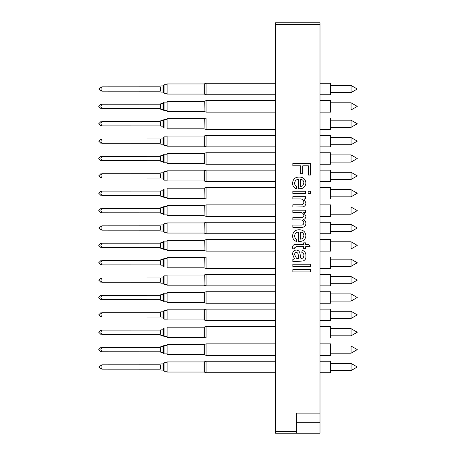 <?xml version="1.0" encoding="UTF-8"?>
<svg xmlns="http://www.w3.org/2000/svg" width="456" height="456" viewBox="0 0 456 456"><rect width="100%" height="100%" fill="white"/><g stroke="black" fill="none" stroke-linecap="round" stroke-linejoin="round"><path stroke-width="0.68" d="M275.538 24.51L319.998 24.51L319.998 22.8L275.538 22.8L275.538 433.2L319.998 433.2L319.998 413.107L296.742 413.107L296.742 433.2M206.061 233.746L204.06 233.062L204.294 222.898L204.06 233.062L167.124 233.062L167.124 222.938L204.06 222.938L206.061 222.254L206.061 233.746L275.538 233.746M206.061 268.493L204.06 267.809L204.294 257.646L204.06 267.809L167.124 267.809L167.124 257.686L204.06 257.686L206.061 257.002L206.061 268.493L275.538 268.493M204.06 111.446L204.294 101.283L204.06 111.446L167.124 111.446L167.124 101.323L204.06 101.323L206.061 100.639L206.061 112.13L275.538 112.13M204.06 170.818L204.06 180.941L167.124 180.941L167.124 170.818L204.06 170.818L206.061 170.134L206.061 181.625L275.538 181.625M206.061 285.866L204.06 285.182L204.294 275.019L204.06 285.182L167.124 285.182L167.124 275.059L204.06 275.059L206.061 274.375L206.061 285.866L275.538 285.866M206.061 198.998L204.06 198.314L204.294 188.151L204.06 198.314L167.124 198.314L167.124 188.191L204.06 188.191L206.061 187.507L206.061 198.998L275.538 198.998M204.06 83.95L204.06 94.073L167.124 94.073L167.124 83.95L204.06 83.95L206.061 83.266L206.061 94.757L275.538 94.757M206.061 216.372L204.06 215.688L204.294 205.525L204.06 215.688L167.124 215.688L167.124 205.565L204.06 205.565L206.061 204.881L206.061 216.372L275.538 216.372M206.061 251.119L204.06 250.435L204.294 240.272L204.06 250.435L167.124 250.435L167.124 240.312L204.06 240.312L206.061 239.628L206.061 251.119L275.538 251.119M204.06 128.82L204.294 118.657L204.06 128.82L167.124 128.82L167.124 118.697L204.06 118.697L206.061 118.013L206.061 129.504L275.538 129.504M204.06 136.07L204.06 146.194L167.124 146.194L167.124 136.07L204.06 136.07L206.061 135.386L206.061 146.878L275.538 146.878M204.06 153.444L204.06 163.567L167.124 163.567L167.124 153.444L204.06 153.444L206.061 152.76L206.061 164.251L275.538 164.251M204.06 327.18L204.06 337.303L167.124 337.303L167.124 327.18L204.06 327.18L206.061 326.496L206.061 337.987L275.538 337.987M204.06 344.554L204.06 354.677L167.124 354.677L167.124 344.554L204.06 344.554L206.061 343.87L206.061 355.361L275.538 355.361M204.06 292.433L204.06 302.556L167.124 302.556L167.124 292.433L204.06 292.433L206.061 291.749L206.061 303.24L275.538 303.24M204.06 361.927L204.06 372.05L167.124 372.05L167.124 361.927L204.06 361.927L206.061 361.243L206.061 372.734L275.538 372.734M204.06 309.806L204.06 319.93L167.124 319.93L167.124 309.806L204.06 309.806L206.061 309.122L206.061 320.614L275.538 320.614M310.405 163.339L310.405 175.047L308.381 175.047L308.381 165.813L302.75 165.813L302.75 173.696L300.721 173.696L300.721 165.813L292.843 165.813L292.843 163.339L310.405 163.339M305.68 196.667L305.68 198.924L303.884 198.924L305.902 202.834C305.902 205.018 304.864 206.38 302.801 206.916L292.843 207.03L292.843 204.778L300.504 204.778C302.516 204.966 303.639 204.106 303.878 202.207C303.576 199.853 302.191 198.759 299.723 198.924L292.843 198.924L292.843 196.667L305.68 196.667M305.68 191.263L305.68 193.515L292.843 193.515L292.843 191.263L305.68 191.263M310.405 191.263L310.405 193.515L308.153 193.515L308.153 191.263L310.405 191.263M296.668 239.212L296.446 241.418C293.858 240.489 292.581 238.625 292.615 235.832C292.923 231.859 295.1 229.841 299.147 229.778C303.223 229.79 305.474 231.768 305.902 235.712C305.463 239.56 303.251 241.486 299.273 241.486L298.697 241.48L298.697 232.03C296.229 232.184 294.878 233.461 294.644 235.866C294.616 237.416 295.294 238.534 296.668 239.212M319.998 24.51L319.998 413.107M310.405 269.644L310.405 271.896L292.843 271.896L292.843 269.644L310.405 269.644M310.405 264.235L310.405 266.486L292.843 266.486L292.843 264.235L310.405 264.235M294.416 258.831L292.615 254.248C292.604 251.735 293.812 250.333 296.246 250.048C298.144 250.179 299.358 251.176 299.888 253.034L300.949 258.598L303.194 258.028L303.878 255.685C304.015 254.072 303.337 253.017 301.849 252.527L302.077 250.27C304.813 251.136 306.09 253.08 305.902 256.09C306.13 258.512 305.195 260.142 303.086 260.974L292.843 261.761L292.843 259.504L294.416 258.831M294.696 248.697L292.809 248.919L292.615 247.334C292.775 245.066 294.052 244.097 296.446 244.416L303.65 244.416L303.65 242.843L305.68 242.843L305.68 244.416L308.803 244.416L310.086 246.667L305.68 246.667L305.68 248.697L303.65 248.697L303.65 246.667L296.366 246.667L294.644 247.813L294.696 248.697M305.68 210.21L305.68 212.462L303.673 212.462L305.902 216.133C305.908 217.831 305.11 218.971 303.519 219.541C305.024 220.425 305.816 221.719 305.902 223.434C305.737 226.068 304.306 227.367 301.61 227.327L292.843 227.327L292.843 225.076L300.778 225.076C302.579 225.292 303.61 224.563 303.878 222.893C303.593 220.807 302.356 219.803 300.162 219.895L292.843 219.895L292.843 217.643L301.028 217.643C302.727 217.774 303.673 217.056 303.878 215.483C303.4 213.191 301.9 212.182 299.381 212.462L292.843 212.462L292.843 210.21L305.68 210.21M296.668 186.51L296.446 188.716C293.858 187.786 292.581 185.923 292.615 183.13C292.923 179.157 295.1 177.139 299.147 177.076C303.223 177.088 305.474 179.065 305.902 183.01C305.463 186.857 303.251 188.784 299.273 188.79L298.697 188.778L298.697 179.328C296.229 179.482 294.878 180.758 294.644 183.164C294.616 184.714 295.294 185.831 296.668 186.51M319.998 233.746L330.6 233.746L330.6 222.254L319.998 222.254M319.998 268.493L330.6 268.493L330.6 257.002L319.998 257.002M319.998 112.13L330.6 112.13L330.6 100.639L319.998 100.639M319.998 181.625L330.6 181.625L330.6 170.134L319.998 170.134M319.998 285.866L330.6 285.866L330.6 274.375L319.998 274.375M319.998 198.998L330.6 198.998L330.6 187.507L319.998 187.507M319.998 94.757L330.6 94.757L330.6 83.266L319.998 83.266M319.998 216.372L330.6 216.372L330.6 204.881L319.998 204.881M319.998 251.119L330.6 251.119L330.6 239.628L319.998 239.628M319.998 129.504L330.6 129.504L330.6 118.013L319.998 118.013M319.998 146.878L330.6 146.878L330.6 135.386L319.998 135.386M319.998 164.251L330.6 164.251L330.6 152.76L319.998 152.76M319.998 337.987L330.6 337.987L330.6 326.496L319.998 326.496M319.998 355.361L330.6 355.361L330.6 343.87L319.998 343.87M319.998 303.24L330.6 303.24L330.6 291.749L319.998 291.749M319.998 372.734L330.6 372.734L330.6 361.243L319.998 361.243M319.998 320.614L330.6 320.614L330.6 309.122L319.998 309.122M319.998 422.723L296.742 422.723L296.742 413.107M101.773 312.713C100.639 312.713 100.639 312.713 101.773 312.713C100.639 312.713 100.639 312.713 101.773 312.713C100.639 312.713 100.639 312.713 101.773 312.713C100.639 312.713 100.639 312.713 101.773 312.713C100.639 312.713 100.639 312.713 101.773 312.713C100.639 312.713 100.639 312.713 101.773 312.713C100.639 312.713 100.639 312.713 101.773 312.713C100.639 312.713 100.639 312.713 101.773 312.713C100.639 312.713 100.639 312.713 101.773 312.713C100.639 312.713 100.639 312.713 101.773 312.713L160.284 312.713C160.974 311.516 160.974 311.516 160.295 312.691L160.82 314.868L160.295 317.045C160.974 318.22 160.974 318.22 160.295 317.045L101.773 317.023C100.639 317.023 100.639 317.023 101.773 317.023C100.639 317.023 100.639 317.023 101.773 317.023C100.639 317.023 100.639 317.023 101.773 317.023C100.639 317.023 100.639 317.023 101.773 317.023C100.639 317.023 100.639 317.023 101.773 317.023L100.879 314.868L101.773 312.713C100.639 312.713 100.639 312.713 101.773 312.713C100.639 312.713 100.639 312.713 101.773 312.713C100.639 312.713 100.639 312.713 101.773 312.713C100.639 312.713 100.639 312.713 101.773 312.713C100.639 312.713 100.639 312.713 101.773 312.713C100.639 312.713 100.639 312.713 101.773 312.713C100.639 312.713 100.639 312.713 101.773 312.713C100.639 312.713 100.639 312.713 101.773 312.713C100.639 312.713 100.639 312.713 101.773 312.713C100.639 312.713 100.639 312.713 101.773 312.713M101.773 347.461C100.639 347.461 100.639 347.461 101.773 347.461C100.639 347.461 100.639 347.461 101.773 347.461C100.639 347.461 100.639 347.461 101.773 347.461C100.639 347.461 100.639 347.461 101.773 347.461C100.639 347.461 100.639 347.461 101.773 347.461C100.639 347.461 100.639 347.461 101.773 347.461C100.639 347.461 100.639 347.461 101.773 347.461C100.639 347.461 100.639 347.461 101.773 347.461C100.639 347.461 100.639 347.461 101.773 347.461C100.639 347.461 100.639 347.461 101.773 347.461L160.295 347.438C160.974 346.264 160.974 346.264 160.295 347.438L160.82 349.615L160.295 351.793C160.974 352.967 160.974 352.967 160.295 351.793L101.773 351.77C100.639 351.77 100.639 351.77 101.773 351.77C100.639 351.77 100.639 351.77 101.773 351.77C100.639 351.77 100.639 351.77 101.773 351.77C100.639 351.77 100.639 351.77 101.773 351.77C100.639 351.77 100.639 351.77 101.773 351.77C100.639 351.77 100.639 351.77 101.773 351.77C100.639 351.77 100.639 351.77 101.773 351.77C100.639 351.77 100.639 351.77 101.773 351.77C100.639 351.77 100.639 351.77 101.773 351.77C100.639 351.77 100.639 351.77 101.773 351.77L100.879 349.615L101.773 347.461C100.639 347.461 100.639 347.461 101.773 347.461C100.639 347.461 100.639 347.461 101.773 347.461C100.639 347.461 100.639 347.461 101.773 347.461C100.639 347.461 100.639 347.461 101.773 347.461C100.639 347.461 100.639 347.461 101.773 347.461C100.639 347.461 100.639 347.461 101.773 347.461C100.639 347.461 100.639 347.461 101.773 347.461C100.639 347.461 100.639 347.461 101.773 347.461C100.639 347.461 100.639 347.461 101.773 347.461C100.639 347.461 100.639 347.461 101.773 347.461M101.773 364.834C100.639 364.834 100.639 364.834 101.773 364.834C100.639 364.834 100.639 364.834 101.773 364.834C100.639 364.834 100.639 364.834 101.773 364.834C100.639 364.834 100.639 364.834 101.773 364.834C100.639 364.834 100.639 364.834 101.773 364.834C100.639 364.834 100.639 364.834 101.773 364.834C100.639 364.834 100.639 364.834 101.773 364.834C100.639 364.834 100.639 364.834 101.773 364.834C100.639 364.834 100.639 364.834 101.773 364.834C100.639 364.834 100.639 364.834 101.773 364.834L160.295 364.811C160.974 363.637 160.974 363.637 160.295 364.811L160.82 366.989L160.295 369.166C160.974 370.34 160.974 370.34 160.295 369.166L101.773 369.143C100.639 369.143 100.639 369.143 101.773 369.143C100.639 369.143 100.639 369.143 101.773 369.143C100.639 369.143 100.639 369.143 101.773 369.143C100.639 369.143 100.639 369.143 101.773 369.143C100.639 369.143 100.639 369.143 101.773 369.143C100.639 369.143 100.639 369.143 101.773 369.143C100.639 369.143 100.639 369.143 101.773 369.143C100.639 369.143 100.639 369.143 101.773 369.143C100.639 369.143 100.639 369.143 101.773 369.143C100.639 369.143 100.639 369.143 101.773 369.143L100.879 366.989L101.773 364.834C100.639 364.834 100.639 364.834 101.773 364.834C100.639 364.834 100.639 364.834 101.773 364.834C100.639 364.834 100.639 364.834 101.773 364.834C100.639 364.834 100.639 364.834 101.773 364.834C100.639 364.834 100.639 364.834 101.773 364.834C100.639 364.834 100.639 364.834 101.773 364.834C100.639 364.834 100.639 364.834 101.773 364.834C100.639 364.834 100.639 364.834 101.773 364.834C100.639 364.834 100.639 364.834 101.773 364.834C100.639 364.834 100.639 364.834 101.773 364.834M101.773 295.34C100.639 295.34 100.639 295.34 101.773 295.34C100.639 295.34 100.639 295.34 101.773 295.34C100.639 295.34 100.639 295.34 101.773 295.34C100.639 295.34 100.639 295.34 101.773 295.34C100.639 295.34 100.639 295.34 101.773 295.34C100.639 295.34 100.639 295.34 101.773 295.34C100.639 295.34 100.639 295.34 101.773 295.34C100.639 295.34 100.639 295.34 101.773 295.34C100.639 295.34 100.639 295.34 101.773 295.34C100.639 295.34 100.639 295.34 101.773 295.34L160.295 295.317C160.974 294.143 160.974 294.143 160.295 295.317L160.82 297.494L160.295 299.672C160.974 300.846 160.974 300.846 160.295 299.672L101.773 299.649C100.639 299.649 100.639 299.649 101.773 299.649C100.639 299.649 100.639 299.649 101.773 299.649C100.639 299.649 100.639 299.649 101.773 299.649C100.639 299.649 100.639 299.649 101.773 299.649C100.639 299.649 100.639 299.649 101.773 299.649C100.639 299.649 100.639 299.649 101.773 299.649C100.639 299.649 100.639 299.649 101.773 299.649C100.639 299.649 100.639 299.649 101.773 299.649C100.639 299.649 100.639 299.649 101.773 299.649C100.639 299.649 100.639 299.649 101.773 299.649L100.879 297.494L101.773 295.34C100.639 295.34 100.639 295.34 101.773 295.34C100.639 295.34 100.639 295.34 101.773 295.34C100.639 295.34 100.639 295.34 101.773 295.34C100.639 295.34 100.639 295.34 101.773 295.34C100.639 295.34 100.639 295.34 101.773 295.34C100.639 295.34 100.639 295.34 101.773 295.34C100.639 295.34 100.639 295.34 101.773 295.34C100.639 295.34 100.639 295.34 101.773 295.34C100.639 295.34 100.639 295.34 101.773 295.34C100.639 295.34 100.639 295.34 101.773 295.34M101.773 330.087C100.639 330.087 100.639 330.087 101.773 330.087C100.639 330.087 100.639 330.087 101.773 330.087C100.639 330.087 100.639 330.087 101.773 330.087C100.639 330.087 100.639 330.087 101.773 330.087C100.639 330.087 100.639 330.087 101.773 330.087C100.639 330.087 100.639 330.087 101.773 330.087C100.639 330.087 100.639 330.087 101.773 330.087C100.639 330.087 100.639 330.087 101.773 330.087C100.639 330.087 100.639 330.087 101.773 330.087C100.639 330.087 100.639 330.087 101.773 330.087L160.295 330.064C160.974 328.89 160.974 328.89 160.295 330.064L160.82 332.242L160.295 334.419C160.974 335.593 160.974 335.593 160.295 334.419L101.773 334.396C100.639 334.396 100.639 334.396 101.773 334.396C100.639 334.396 100.639 334.396 101.773 334.396C100.639 334.396 100.639 334.396 101.773 334.396C100.639 334.396 100.639 334.396 101.773 334.396C100.639 334.396 100.639 334.396 101.773 334.396C100.639 334.396 100.639 334.396 101.773 334.396C100.639 334.396 100.639 334.396 101.773 334.396C100.639 334.396 100.639 334.396 101.773 334.396C100.639 334.396 100.639 334.396 101.773 334.396C100.639 334.396 100.639 334.396 101.773 334.396L100.879 332.242L101.773 330.087C100.639 330.087 100.639 330.087 101.773 330.087C100.639 330.087 100.639 330.087 101.773 330.087C100.639 330.087 100.639 330.087 101.773 330.087C100.639 330.087 100.639 330.087 101.773 330.087C100.639 330.087 100.639 330.087 101.773 330.087C100.639 330.087 100.639 330.087 101.773 330.087C100.639 330.087 100.639 330.087 101.773 330.087C100.639 330.087 100.639 330.087 101.773 330.087C100.639 330.087 100.639 330.087 101.773 330.087C100.639 330.087 100.639 330.087 101.773 330.087M351.057 318.459L351.057 311.277L357.276 314.868L351.057 318.459L330.6 318.459M163.704 311.106L163.02 311.79L163.02 317.946L163.704 318.63L163.704 310.935L164.046 310.593L164.046 319.143L163.704 318.801L163.704 314.868L163.704 318.801M160.284 312.713L160.284 317.023M351.057 370.58L351.057 363.398L357.276 366.989L351.057 370.58L330.6 370.58M163.704 366.989L163.704 363.056L164.046 362.714L164.046 371.264L163.704 370.922L163.704 366.989L163.704 370.751L163.02 370.067L163.02 363.911L163.704 363.227M160.284 364.834L160.284 369.143M351.057 301.085L351.057 293.903L357.276 297.494L351.057 301.085L330.6 301.085M163.704 293.732L163.02 294.416L163.02 300.572L163.704 301.256L163.704 293.561L164.046 293.219L164.046 301.769L163.704 301.427L163.704 297.494L163.704 301.427M160.284 295.34L160.284 299.649M351.057 353.206L351.057 346.024L357.276 349.615L351.057 353.206L330.6 353.206M163.704 349.615L163.704 345.682L164.046 345.34L164.046 353.89L163.704 353.548L163.704 349.615L163.704 353.377L163.02 352.693L163.02 346.537L163.704 345.853M160.284 347.461L160.284 351.77M351.057 335.833L351.057 328.651L357.276 332.242L351.057 335.833L330.6 335.833M163.704 332.242L163.704 328.309L164.046 327.967L164.046 336.517L163.704 336.175L163.704 332.242L163.704 336.004L163.02 335.32L163.02 329.164L163.704 328.48M160.284 330.087L160.284 334.396M351.057 162.097L351.057 154.915L357.276 158.506L351.057 162.097L330.6 162.097M163.704 158.506L163.704 154.573L164.046 154.231L164.046 162.781L163.704 162.439L163.704 154.744L163.02 155.428L160.82 155.428M160.295 156.328C160.974 155.154 160.974 155.154 160.295 156.328L160.82 158.506L160.295 160.683C160.974 161.857 160.974 161.857 160.295 160.683L101.773 160.66C100.639 160.66 100.639 160.66 101.773 160.66C100.639 160.66 100.639 160.66 101.773 160.66L100.879 158.506L101.773 156.351C100.639 156.351 100.639 156.351 101.773 156.351C100.639 156.351 100.639 156.351 101.773 156.351L160.295 156.328M160.284 156.351L160.284 160.66M351.057 144.723L351.057 137.541L357.276 141.132L351.057 144.723L330.6 144.723M163.02 138.054L163.02 144.21L163.704 144.894L163.704 137.199L164.046 136.857L164.046 145.407L163.704 145.065L163.704 137.37L163.02 138.054L160.82 138.054M160.295 138.955C160.974 137.78 160.974 137.78 160.295 138.955L160.82 141.132L160.295 143.309C160.974 144.484 160.974 144.484 160.295 143.309L101.773 143.287C100.639 143.287 100.639 143.287 101.773 143.287C100.639 143.287 100.639 143.287 101.773 143.287L100.879 141.132L101.773 138.977C100.639 138.977 100.639 138.977 101.773 138.977C100.639 138.977 100.639 138.977 101.773 138.977L160.295 138.955L160.284 143.287M351.057 127.349L351.057 120.167L357.276 123.758L351.057 127.349L330.6 127.349M163.704 123.758L163.704 119.825L164.046 119.483L164.046 128.033L163.704 127.691L163.704 123.758L163.704 127.52L163.02 126.836L163.02 120.68L163.704 119.996M160.295 121.581C160.974 120.407 160.974 120.407 160.295 121.581L160.82 123.758L160.295 125.936C160.974 127.11 160.974 127.11 160.295 125.936L101.773 125.913C100.639 125.913 100.639 125.913 101.773 125.913C100.639 125.913 100.639 125.913 101.773 125.913L100.879 123.758L101.773 121.604C100.639 121.604 100.639 121.604 101.773 121.604C100.639 121.604 100.639 121.604 101.773 121.604L160.295 121.581M160.284 121.604L160.284 125.913M351.057 248.965L351.057 241.783L357.276 245.374L351.057 248.965L330.6 248.965M163.704 245.374L163.704 241.441L164.046 241.099L164.046 249.649L163.704 249.307L163.704 241.612L163.02 242.296L160.82 242.296M160.295 243.196C160.974 242.022 160.974 242.022 160.295 243.196L160.82 245.374L160.295 247.551C160.974 248.725 160.974 248.725 160.295 247.551L101.773 247.528C100.639 247.528 100.639 247.528 101.773 247.528C100.639 247.528 100.639 247.528 101.773 247.528L100.879 245.374L101.773 243.219C100.639 243.219 100.639 243.219 101.773 243.219C100.639 243.219 100.639 243.219 101.773 243.219L160.295 243.196M160.284 243.219L160.284 247.528M351.057 214.217L351.057 207.035L357.276 210.626L351.057 214.217L330.6 214.217M163.704 210.626L163.704 206.693L164.046 206.351L164.046 214.901L163.704 214.559L163.704 206.864L163.02 207.548L160.82 207.548M160.295 208.449C160.974 207.275 160.974 207.275 160.295 208.449L160.82 210.626L160.295 212.804C160.974 213.978 160.974 213.978 160.295 212.804L101.773 212.781C100.639 212.781 100.639 212.781 101.773 212.781C100.639 212.781 100.639 212.781 101.773 212.781L100.879 210.626L101.773 208.472C100.639 208.472 100.639 208.472 101.773 208.472C100.639 208.472 100.639 208.472 101.773 208.472L160.295 208.449M160.284 208.472L160.284 212.781M351.057 92.602L351.057 85.42L357.276 89.011L351.057 92.602L330.6 92.602M163.704 89.011L163.704 85.078L164.046 84.736L164.046 93.286L163.704 92.944L163.704 89.011M160.295 86.834C160.974 85.66 160.974 85.66 160.295 86.834L160.82 89.011L160.295 91.189C160.974 92.363 160.974 92.363 160.295 91.189L101.773 91.166C100.639 91.166 100.639 91.166 101.773 91.166C100.639 91.166 100.639 91.166 101.773 91.166L100.879 89.011L101.773 86.857C100.639 86.857 100.639 86.857 101.773 86.857C100.639 86.857 100.639 86.857 101.773 86.857L160.295 86.834M160.284 86.857L160.284 91.166M351.057 196.844L351.057 189.662L357.276 193.253L351.057 196.844L330.6 196.844M163.704 193.253L163.704 189.32L164.046 188.978L164.046 197.528L163.704 197.186L163.704 189.491L163.02 190.175L160.82 190.175M160.295 191.075C160.974 189.901 160.974 189.901 160.295 191.075L160.82 193.253L160.295 195.43C160.974 196.604 160.974 196.604 160.295 195.43L101.773 195.407C100.639 195.407 100.639 195.407 101.773 195.407C100.639 195.407 100.639 195.407 101.773 195.407L100.879 193.253L101.773 191.098C100.639 191.098 100.639 191.098 101.773 191.098C100.639 191.098 100.639 191.098 101.773 191.098L160.295 191.075M160.284 191.098L160.284 195.407M351.057 283.712L351.057 276.53L357.276 280.121L351.057 283.712L330.6 283.712M163.704 280.121L163.704 276.359L163.02 277.043L163.02 283.199L163.704 283.883L163.704 276.188L164.046 275.846L164.046 284.396L163.704 284.054L163.704 280.121L163.704 284.054M160.295 277.943C160.974 276.769 160.974 276.769 160.295 277.943L160.82 280.121L160.295 282.298C160.974 283.472 160.974 283.472 160.295 282.298L101.773 282.275C100.639 282.275 100.639 282.275 101.773 282.275C100.639 282.275 100.639 282.275 101.773 282.275L100.879 280.121L101.773 277.966C100.639 277.966 100.639 277.966 101.773 277.966C100.639 277.966 100.639 277.966 101.773 277.966L160.295 277.943M160.284 277.966L160.284 282.275M351.057 179.47L351.057 172.288L357.276 175.879L351.057 179.47L330.6 179.47M163.704 175.879L163.704 171.946L164.046 171.604L164.046 180.154L163.704 179.812L163.704 172.117L163.02 172.801L160.82 172.801M160.295 173.702C160.974 172.528 160.974 172.528 160.295 173.702L160.82 175.879L160.295 178.057C160.974 179.231 160.974 179.231 160.295 178.057L101.773 178.034C100.639 178.034 100.639 178.034 101.773 178.034C100.639 178.034 100.639 178.034 101.773 178.034L100.879 175.879L101.773 173.725C100.639 173.725 100.639 173.725 101.773 173.725C100.639 173.725 100.639 173.725 101.773 173.725L160.295 173.702M160.284 173.725L160.284 178.034M351.057 109.976L351.057 102.794L357.276 106.385L351.057 109.976L330.6 109.976M163.704 106.385L163.704 102.452L164.046 102.11L164.046 110.66L163.704 110.318L163.704 106.385M160.295 104.207C160.974 103.033 160.974 103.033 160.295 104.207L160.82 106.385L160.295 108.562C160.974 109.736 160.974 109.736 160.295 108.562L101.773 108.539C100.639 108.539 100.639 108.539 101.773 108.539C100.639 108.539 100.639 108.539 101.773 108.539L100.879 106.385L101.773 104.23C100.639 104.23 100.639 104.23 101.773 104.23C100.639 104.23 100.639 104.23 101.773 104.23L160.295 104.207M160.284 104.23L160.284 108.539M351.057 266.338L351.057 259.156L357.276 262.747L351.057 266.338L330.6 266.338M163.704 262.747L163.704 258.814L164.046 258.472L164.046 267.022L163.704 266.68L163.704 262.747M160.295 260.57C160.974 259.396 160.974 259.396 160.295 260.57L160.82 262.747L160.295 264.925C160.974 266.099 160.974 266.099 160.295 264.925L101.773 264.902C100.639 264.902 100.639 264.902 101.773 264.902C100.639 264.902 100.639 264.902 101.773 264.902L100.879 262.747L101.773 260.593C100.639 260.593 100.639 260.593 101.773 260.593C100.639 260.593 100.639 260.593 101.773 260.593L160.295 260.57M160.284 260.593L160.284 264.902M351.057 231.591L351.057 224.409L357.276 228L351.057 231.591L330.6 231.591M163.704 228L163.704 224.067L164.046 223.725L164.046 232.275L163.704 231.933L163.704 224.238L163.02 224.922L160.82 224.922M160.295 225.823C160.974 224.648 160.974 224.648 160.295 225.823L160.82 228L160.295 230.177C160.974 231.352 160.974 231.352 160.295 230.177L101.773 230.155C100.639 230.155 100.639 230.155 101.773 230.155C100.639 230.155 100.639 230.155 101.773 230.155L100.879 228L101.773 225.845C100.639 225.845 100.639 225.845 101.773 225.845C100.639 225.845 100.639 225.845 101.773 225.845L160.295 225.823L160.284 230.155M101.773 334.396C100.639 334.396 100.639 334.396 101.773 334.396C100.639 334.396 100.639 334.396 101.773 334.396C100.639 334.396 100.639 334.396 101.773 334.396C100.639 334.396 100.639 334.396 101.773 334.396C100.639 334.396 100.639 334.396 101.773 334.396C100.639 334.396 100.639 334.396 101.773 334.396C100.639 334.396 100.639 334.396 101.773 334.396C100.639 334.396 100.639 334.396 101.773 334.396C100.639 334.396 100.639 334.396 101.773 334.396C100.639 334.396 100.639 334.396 101.773 334.396M101.773 317.023C100.639 317.023 100.639 317.023 101.773 317.023C100.639 317.023 100.639 317.023 101.773 317.023C100.639 317.023 100.639 317.023 101.773 317.023C100.639 317.023 100.639 317.023 101.773 317.023C100.639 317.023 100.639 317.023 101.773 317.023M101.773 369.143C100.639 369.143 100.639 369.143 101.773 369.143C100.639 369.143 100.639 369.143 101.773 369.143C100.639 369.143 100.639 369.143 101.773 369.143C100.639 369.143 100.639 369.143 101.773 369.143C100.639 369.143 100.639 369.143 101.773 369.143C100.639 369.143 100.639 369.143 101.773 369.143C100.639 369.143 100.639 369.143 101.773 369.143C100.639 369.143 100.639 369.143 101.773 369.143C100.639 369.143 100.639 369.143 101.773 369.143C100.639 369.143 100.639 369.143 101.773 369.143M101.773 299.649C100.639 299.649 100.639 299.649 101.773 299.649C100.639 299.649 100.639 299.649 101.773 299.649C100.639 299.649 100.639 299.649 101.773 299.649C100.639 299.649 100.639 299.649 101.773 299.649C100.639 299.649 100.639 299.649 101.773 299.649C100.639 299.649 100.639 299.649 101.773 299.649C100.639 299.649 100.639 299.649 101.773 299.649C100.639 299.649 100.639 299.649 101.773 299.649C100.639 299.649 100.639 299.649 101.773 299.649C100.639 299.649 100.639 299.649 101.773 299.649M101.773 351.77C100.639 351.77 100.639 351.77 101.773 351.77C100.639 351.77 100.639 351.77 101.773 351.77C100.639 351.77 100.639 351.77 101.773 351.77C100.639 351.77 100.639 351.77 101.773 351.77C100.639 351.77 100.639 351.77 101.773 351.77C100.639 351.77 100.639 351.77 101.773 351.77C100.639 351.77 100.639 351.77 101.773 351.77C100.639 351.77 100.639 351.77 101.773 351.77C100.639 351.77 100.639 351.77 101.773 351.77C100.639 351.77 100.639 351.77 101.773 351.77M101.773 156.351C100.639 156.351 100.639 156.351 101.773 156.351C100.639 156.351 100.639 156.351 101.773 156.351C100.639 156.351 100.639 156.351 101.773 156.351C100.639 156.351 100.639 156.351 101.773 156.351C100.639 156.351 100.639 156.351 101.773 156.351C100.639 156.351 100.639 156.351 101.773 156.351C100.639 156.351 100.639 156.351 101.773 156.351C100.639 156.351 100.639 156.351 101.773 156.351C100.639 156.351 100.639 156.351 101.773 156.351C100.639 156.351 100.639 156.351 101.773 156.351C100.639 156.351 100.639 156.351 101.773 156.351C100.639 156.351 100.639 156.351 101.773 156.351C100.639 156.351 100.639 156.351 101.773 156.351C100.639 156.351 100.639 156.351 101.773 156.351C100.639 156.351 100.639 156.351 101.773 156.351C100.639 156.351 100.639 156.351 101.773 156.351C100.639 156.351 100.639 156.351 101.773 156.351C100.639 156.351 100.639 156.351 101.773 156.351M101.773 160.66C100.639 160.66 100.639 160.66 101.773 160.66C100.639 160.66 100.639 160.66 101.773 160.66C100.639 160.66 100.639 160.66 101.773 160.66C100.639 160.66 100.639 160.66 101.773 160.66C100.639 160.66 100.639 160.66 101.773 160.66C100.639 160.66 100.639 160.66 101.773 160.66C100.639 160.66 100.639 160.66 101.773 160.66C100.639 160.66 100.639 160.66 101.773 160.66C100.639 160.66 100.639 160.66 101.773 160.66C100.639 160.66 100.639 160.66 101.773 160.66C100.639 160.66 100.639 160.66 101.773 160.66C100.639 160.66 100.639 160.66 101.773 160.66C100.639 160.66 100.639 160.66 101.773 160.66C100.639 160.66 100.639 160.66 101.773 160.66C100.639 160.66 100.639 160.66 101.773 160.66C100.639 160.66 100.639 160.66 101.773 160.66C100.639 160.66 100.639 160.66 101.773 160.66C100.639 160.66 100.639 160.66 101.773 160.66M101.773 138.977C100.639 138.977 100.639 138.977 101.773 138.977C100.639 138.977 100.639 138.977 101.773 138.977C100.639 138.977 100.639 138.977 101.773 138.977C100.639 138.977 100.639 138.977 101.773 138.977C100.639 138.977 100.639 138.977 101.773 138.977C100.639 138.977 100.639 138.977 101.773 138.977C100.639 138.977 100.639 138.977 101.773 138.977C100.639 138.977 100.639 138.977 101.773 138.977C100.639 138.977 100.639 138.977 101.773 138.977C100.639 138.977 100.639 138.977 101.773 138.977C100.639 138.977 100.639 138.977 101.773 138.977C100.639 138.977 100.639 138.977 101.773 138.977C100.639 138.977 100.639 138.977 101.773 138.977C100.639 138.977 100.639 138.977 101.773 138.977C100.639 138.977 100.639 138.977 101.773 138.977C100.639 138.977 100.639 138.977 101.773 138.977C100.639 138.977 100.639 138.977 101.773 138.977C100.639 138.977 100.639 138.977 101.773 138.977M101.773 143.287C100.639 143.287 100.639 143.287 101.773 143.287C100.639 143.287 100.639 143.287 101.773 143.287C100.639 143.287 100.639 143.287 101.773 143.287C100.639 143.287 100.639 143.287 101.773 143.287C100.639 143.287 100.639 143.287 101.773 143.287C100.639 143.287 100.639 143.287 101.773 143.287C100.639 143.287 100.639 143.287 101.773 143.287C100.639 143.287 100.639 143.287 101.773 143.287C100.639 143.287 100.639 143.287 101.773 143.287C100.639 143.287 100.639 143.287 101.773 143.287C100.639 143.287 100.639 143.287 101.773 143.287C100.639 143.287 100.639 143.287 101.773 143.287C100.639 143.287 100.639 143.287 101.773 143.287C100.639 143.287 100.639 143.287 101.773 143.287C100.639 143.287 100.639 143.287 101.773 143.287C100.639 143.287 100.639 143.287 101.773 143.287C100.639 143.287 100.639 143.287 101.773 143.287C100.639 143.287 100.639 143.287 101.773 143.287M101.773 121.604C100.639 121.604 100.639 121.604 101.773 121.604C100.639 121.604 100.639 121.604 101.773 121.604C100.639 121.604 100.639 121.604 101.773 121.604C100.639 121.604 100.639 121.604 101.773 121.604C100.639 121.604 100.639 121.604 101.773 121.604C100.639 121.604 100.639 121.604 101.773 121.604C100.639 121.604 100.639 121.604 101.773 121.604C100.639 121.604 100.639 121.604 101.773 121.604C100.639 121.604 100.639 121.604 101.773 121.604C100.639 121.604 100.639 121.604 101.773 121.604C100.639 121.604 100.639 121.604 101.773 121.604C100.639 121.604 100.639 121.604 101.773 121.604C100.639 121.604 100.639 121.604 101.773 121.604C100.639 121.604 100.639 121.604 101.773 121.604C100.639 121.604 100.639 121.604 101.773 121.604C100.639 121.604 100.639 121.604 101.773 121.604C100.639 121.604 100.639 121.604 101.773 121.604C100.639 121.604 100.639 121.604 101.773 121.604M101.773 125.913C100.639 125.913 100.639 125.913 101.773 125.913C100.639 125.913 100.639 125.913 101.773 125.913C100.639 125.913 100.639 125.913 101.773 125.913C100.639 125.913 100.639 125.913 101.773 125.913C100.639 125.913 100.639 125.913 101.773 125.913C100.639 125.913 100.639 125.913 101.773 125.913C100.639 125.913 100.639 125.913 101.773 125.913C100.639 125.913 100.639 125.913 101.773 125.913C100.639 125.913 100.639 125.913 101.773 125.913C100.639 125.913 100.639 125.913 101.773 125.913C100.639 125.913 100.639 125.913 101.773 125.913C100.639 125.913 100.639 125.913 101.773 125.913C100.639 125.913 100.639 125.913 101.773 125.913C100.639 125.913 100.639 125.913 101.773 125.913C100.639 125.913 100.639 125.913 101.773 125.913C100.639 125.913 100.639 125.913 101.773 125.913C100.639 125.913 100.639 125.913 101.773 125.913C100.639 125.913 100.639 125.913 101.773 125.913M101.773 104.23C100.639 104.23 100.639 104.23 101.773 104.23C100.639 104.23 100.639 104.23 101.773 104.23C100.639 104.23 100.639 104.23 101.773 104.23C100.639 104.23 100.639 104.23 101.773 104.23C100.639 104.23 100.639 104.23 101.773 104.23C100.639 104.23 100.639 104.23 101.773 104.23C100.639 104.23 100.639 104.23 101.773 104.23C100.639 104.23 100.639 104.23 101.773 104.23C100.639 104.23 100.639 104.23 101.773 104.23C100.639 104.23 100.639 104.23 101.773 104.23C100.639 104.23 100.639 104.23 101.773 104.23C100.639 104.23 100.639 104.23 101.773 104.23C100.639 104.23 100.639 104.23 101.773 104.23C100.639 104.23 100.639 104.23 101.773 104.23C100.639 104.23 100.639 104.23 101.773 104.23C100.639 104.23 100.639 104.23 101.773 104.23C100.639 104.23 100.639 104.23 101.773 104.23C100.639 104.23 100.639 104.23 101.773 104.23M101.773 108.539C100.639 108.539 100.639 108.539 101.773 108.539C100.639 108.539 100.639 108.539 101.773 108.539C100.639 108.539 100.639 108.539 101.773 108.539C100.639 108.539 100.639 108.539 101.773 108.539C100.639 108.539 100.639 108.539 101.773 108.539C100.639 108.539 100.639 108.539 101.773 108.539C100.639 108.539 100.639 108.539 101.773 108.539C100.639 108.539 100.639 108.539 101.773 108.539C100.639 108.539 100.639 108.539 101.773 108.539C100.639 108.539 100.639 108.539 101.773 108.539C100.639 108.539 100.639 108.539 101.773 108.539C100.639 108.539 100.639 108.539 101.773 108.539C100.639 108.539 100.639 108.539 101.773 108.539C100.639 108.539 100.639 108.539 101.773 108.539C100.639 108.539 100.639 108.539 101.773 108.539C100.639 108.539 100.639 108.539 101.773 108.539C100.639 108.539 100.639 108.539 101.773 108.539C100.639 108.539 100.639 108.539 101.773 108.539M101.773 86.857C100.639 86.857 100.639 86.857 101.773 86.857C100.639 86.857 100.639 86.857 101.773 86.857C100.639 86.857 100.639 86.857 101.773 86.857C100.639 86.857 100.639 86.857 101.773 86.857C100.639 86.857 100.639 86.857 101.773 86.857C100.639 86.857 100.639 86.857 101.773 86.857C100.639 86.857 100.639 86.857 101.773 86.857C100.639 86.857 100.639 86.857 101.773 86.857C100.639 86.857 100.639 86.857 101.773 86.857C100.639 86.857 100.639 86.857 101.773 86.857C100.639 86.857 100.639 86.857 101.773 86.857C100.639 86.857 100.639 86.857 101.773 86.857C100.639 86.857 100.639 86.857 101.773 86.857C100.639 86.857 100.639 86.857 101.773 86.857C100.639 86.857 100.639 86.857 101.773 86.857C100.639 86.857 100.639 86.857 101.773 86.857C100.639 86.857 100.639 86.857 101.773 86.857C100.639 86.857 100.639 86.857 101.773 86.857M101.773 91.166C100.639 91.166 100.639 91.166 101.773 91.166C100.639 91.166 100.639 91.166 101.773 91.166C100.639 91.166 100.639 91.166 101.773 91.166C100.639 91.166 100.639 91.166 101.773 91.166C100.639 91.166 100.639 91.166 101.773 91.166C100.639 91.166 100.639 91.166 101.773 91.166C100.639 91.166 100.639 91.166 101.773 91.166C100.639 91.166 100.639 91.166 101.773 91.166C100.639 91.166 100.639 91.166 101.773 91.166C100.639 91.166 100.639 91.166 101.773 91.166C100.639 91.166 100.639 91.166 101.773 91.166C100.639 91.166 100.639 91.166 101.773 91.166C100.639 91.166 100.639 91.166 101.773 91.166C100.639 91.166 100.639 91.166 101.773 91.166C100.639 91.166 100.639 91.166 101.773 91.166C100.639 91.166 100.639 91.166 101.773 91.166C100.639 91.166 100.639 91.166 101.773 91.166C100.639 91.166 100.639 91.166 101.773 91.166M101.773 260.593C100.639 260.593 100.639 260.593 101.773 260.593C100.639 260.593 100.639 260.593 101.773 260.593C100.639 260.593 100.639 260.593 101.773 260.593C100.639 260.593 100.639 260.593 101.773 260.593C100.639 260.593 100.639 260.593 101.773 260.593C100.639 260.593 100.639 260.593 101.773 260.593C100.639 260.593 100.639 260.593 101.773 260.593C100.639 260.593 100.639 260.593 101.773 260.593C100.639 260.593 100.639 260.593 101.773 260.593C100.639 260.593 100.639 260.593 101.773 260.593C100.639 260.593 100.639 260.593 101.773 260.593C100.639 260.593 100.639 260.593 101.773 260.593C100.639 260.593 100.639 260.593 101.773 260.593C100.639 260.593 100.639 260.593 101.773 260.593C100.639 260.593 100.639 260.593 101.773 260.593C100.639 260.593 100.639 260.593 101.773 260.593C100.639 260.593 100.639 260.593 101.773 260.593C100.639 260.593 100.639 260.593 101.773 260.593M101.773 264.902C100.639 264.902 100.639 264.902 101.773 264.902C100.639 264.902 100.639 264.902 101.773 264.902C100.639 264.902 100.639 264.902 101.773 264.902C100.639 264.902 100.639 264.902 101.773 264.902C100.639 264.902 100.639 264.902 101.773 264.902C100.639 264.902 100.639 264.902 101.773 264.902C100.639 264.902 100.639 264.902 101.773 264.902C100.639 264.902 100.639 264.902 101.773 264.902C100.639 264.902 100.639 264.902 101.773 264.902C100.639 264.902 100.639 264.902 101.773 264.902C100.639 264.902 100.639 264.902 101.773 264.902C100.639 264.902 100.639 264.902 101.773 264.902C100.639 264.902 100.639 264.902 101.773 264.902C100.639 264.902 100.639 264.902 101.773 264.902C100.639 264.902 100.639 264.902 101.773 264.902C100.639 264.902 100.639 264.902 101.773 264.902C100.639 264.902 100.639 264.902 101.773 264.902C100.639 264.902 100.639 264.902 101.773 264.902M101.773 225.845C100.639 225.845 100.639 225.845 101.773 225.845C100.639 225.845 100.639 225.845 101.773 225.845C100.639 225.845 100.639 225.845 101.773 225.845C100.639 225.845 100.639 225.845 101.773 225.845C100.639 225.845 100.639 225.845 101.773 225.845C100.639 225.845 100.639 225.845 101.773 225.845C100.639 225.845 100.639 225.845 101.773 225.845C100.639 225.845 100.639 225.845 101.773 225.845C100.639 225.845 100.639 225.845 101.773 225.845C100.639 225.845 100.639 225.845 101.773 225.845C100.639 225.845 100.639 225.845 101.773 225.845C100.639 225.845 100.639 225.845 101.773 225.845C100.639 225.845 100.639 225.845 101.773 225.845C100.639 225.845 100.639 225.845 101.773 225.845C100.639 225.845 100.639 225.845 101.773 225.845C100.639 225.845 100.639 225.845 101.773 225.845C100.639 225.845 100.639 225.845 101.773 225.845C100.639 225.845 100.639 225.845 101.773 225.845M101.773 230.155C100.639 230.155 100.639 230.155 101.773 230.155C100.639 230.155 100.639 230.155 101.773 230.155C100.639 230.155 100.639 230.155 101.773 230.155C100.639 230.155 100.639 230.155 101.773 230.155C100.639 230.155 100.639 230.155 101.773 230.155C100.639 230.155 100.639 230.155 101.773 230.155C100.639 230.155 100.639 230.155 101.773 230.155C100.639 230.155 100.639 230.155 101.773 230.155C100.639 230.155 100.639 230.155 101.773 230.155C100.639 230.155 100.639 230.155 101.773 230.155C100.639 230.155 100.639 230.155 101.773 230.155C100.639 230.155 100.639 230.155 101.773 230.155C100.639 230.155 100.639 230.155 101.773 230.155C100.639 230.155 100.639 230.155 101.773 230.155C100.639 230.155 100.639 230.155 101.773 230.155C100.639 230.155 100.639 230.155 101.773 230.155C100.639 230.155 100.639 230.155 101.773 230.155C100.639 230.155 100.639 230.155 101.773 230.155M101.773 208.472C100.639 208.472 100.639 208.472 101.773 208.472C100.639 208.472 100.639 208.472 101.773 208.472C100.639 208.472 100.639 208.472 101.773 208.472C100.639 208.472 100.639 208.472 101.773 208.472C100.639 208.472 100.639 208.472 101.773 208.472C100.639 208.472 100.639 208.472 101.773 208.472C100.639 208.472 100.639 208.472 101.773 208.472C100.639 208.472 100.639 208.472 101.773 208.472C100.639 208.472 100.639 208.472 101.773 208.472C100.639 208.472 100.639 208.472 101.773 208.472C100.639 208.472 100.639 208.472 101.773 208.472C100.639 208.472 100.639 208.472 101.773 208.472C100.639 208.472 100.639 208.472 101.773 208.472C100.639 208.472 100.639 208.472 101.773 208.472C100.639 208.472 100.639 208.472 101.773 208.472C100.639 208.472 100.639 208.472 101.773 208.472C100.639 208.472 100.639 208.472 101.773 208.472C100.639 208.472 100.639 208.472 101.773 208.472M101.773 212.781C100.639 212.781 100.639 212.781 101.773 212.781C100.639 212.781 100.639 212.781 101.773 212.781C100.639 212.781 100.639 212.781 101.773 212.781C100.639 212.781 100.639 212.781 101.773 212.781C100.639 212.781 100.639 212.781 101.773 212.781C100.639 212.781 100.639 212.781 101.773 212.781C100.639 212.781 100.639 212.781 101.773 212.781C100.639 212.781 100.639 212.781 101.773 212.781C100.639 212.781 100.639 212.781 101.773 212.781C100.639 212.781 100.639 212.781 101.773 212.781C100.639 212.781 100.639 212.781 101.773 212.781C100.639 212.781 100.639 212.781 101.773 212.781C100.639 212.781 100.639 212.781 101.773 212.781C100.639 212.781 100.639 212.781 101.773 212.781C100.639 212.781 100.639 212.781 101.773 212.781C100.639 212.781 100.639 212.781 101.773 212.781C100.639 212.781 100.639 212.781 101.773 212.781C100.639 212.781 100.639 212.781 101.773 212.781M101.773 191.098C100.639 191.098 100.639 191.098 101.773 191.098C100.639 191.098 100.639 191.098 101.773 191.098C100.639 191.098 100.639 191.098 101.773 191.098C100.639 191.098 100.639 191.098 101.773 191.098C100.639 191.098 100.639 191.098 101.773 191.098C100.639 191.098 100.639 191.098 101.773 191.098C100.639 191.098 100.639 191.098 101.773 191.098C100.639 191.098 100.639 191.098 101.773 191.098C100.639 191.098 100.639 191.098 101.773 191.098C100.639 191.098 100.639 191.098 101.773 191.098C100.639 191.098 100.639 191.098 101.773 191.098C100.639 191.098 100.639 191.098 101.773 191.098C100.639 191.098 100.639 191.098 101.773 191.098C100.639 191.098 100.639 191.098 101.773 191.098C100.639 191.098 100.639 191.098 101.773 191.098C100.639 191.098 100.639 191.098 101.773 191.098C100.639 191.098 100.639 191.098 101.773 191.098C100.639 191.098 100.639 191.098 101.773 191.098M101.773 195.407C100.639 195.407 100.639 195.407 101.773 195.407C100.639 195.407 100.639 195.407 101.773 195.407C100.639 195.407 100.639 195.407 101.773 195.407C100.639 195.407 100.639 195.407 101.773 195.407C100.639 195.407 100.639 195.407 101.773 195.407C100.639 195.407 100.639 195.407 101.773 195.407C100.639 195.407 100.639 195.407 101.773 195.407C100.639 195.407 100.639 195.407 101.773 195.407C100.639 195.407 100.639 195.407 101.773 195.407C100.639 195.407 100.639 195.407 101.773 195.407C100.639 195.407 100.639 195.407 101.773 195.407C100.639 195.407 100.639 195.407 101.773 195.407C100.639 195.407 100.639 195.407 101.773 195.407C100.639 195.407 100.639 195.407 101.773 195.407C100.639 195.407 100.639 195.407 101.773 195.407C100.639 195.407 100.639 195.407 101.773 195.407C100.639 195.407 100.639 195.407 101.773 195.407C100.639 195.407 100.639 195.407 101.773 195.407M101.773 277.966C100.639 277.966 100.639 277.966 101.773 277.966C100.639 277.966 100.639 277.966 101.773 277.966C100.639 277.966 100.639 277.966 101.773 277.966C100.639 277.966 100.639 277.966 101.773 277.966C100.639 277.966 100.639 277.966 101.773 277.966C100.639 277.966 100.639 277.966 101.773 277.966C100.639 277.966 100.639 277.966 101.773 277.966C100.639 277.966 100.639 277.966 101.773 277.966C100.639 277.966 100.639 277.966 101.773 277.966C100.639 277.966 100.639 277.966 101.773 277.966C100.639 277.966 100.639 277.966 101.773 277.966C100.639 277.966 100.639 277.966 101.773 277.966C100.639 277.966 100.639 277.966 101.773 277.966C100.639 277.966 100.639 277.966 101.773 277.966C100.639 277.966 100.639 277.966 101.773 277.966C100.639 277.966 100.639 277.966 101.773 277.966C100.639 277.966 100.639 277.966 101.773 277.966C100.639 277.966 100.639 277.966 101.773 277.966M101.773 282.275C100.639 282.275 100.639 282.275 101.773 282.275C100.639 282.275 100.639 282.275 101.773 282.275C100.639 282.275 100.639 282.275 101.773 282.275C100.639 282.275 100.639 282.275 101.773 282.275C100.639 282.275 100.639 282.275 101.773 282.275C100.639 282.275 100.639 282.275 101.773 282.275C100.639 282.275 100.639 282.275 101.773 282.275C100.639 282.275 100.639 282.275 101.773 282.275C100.639 282.275 100.639 282.275 101.773 282.275C100.639 282.275 100.639 282.275 101.773 282.275C100.639 282.275 100.639 282.275 101.773 282.275C100.639 282.275 100.639 282.275 101.773 282.275C100.639 282.275 100.639 282.275 101.773 282.275C100.639 282.275 100.639 282.275 101.773 282.275C100.639 282.275 100.639 282.275 101.773 282.275C100.639 282.275 100.639 282.275 101.773 282.275C100.639 282.275 100.639 282.275 101.773 282.275C100.639 282.275 100.639 282.275 101.773 282.275M101.773 243.219C100.639 243.219 100.639 243.219 101.773 243.219C100.639 243.219 100.639 243.219 101.773 243.219C100.639 243.219 100.639 243.219 101.773 243.219C100.639 243.219 100.639 243.219 101.773 243.219C100.639 243.219 100.639 243.219 101.773 243.219C100.639 243.219 100.639 243.219 101.773 243.219C100.639 243.219 100.639 243.219 101.773 243.219C100.639 243.219 100.639 243.219 101.773 243.219C100.639 243.219 100.639 243.219 101.773 243.219C100.639 243.219 100.639 243.219 101.773 243.219C100.639 243.219 100.639 243.219 101.773 243.219C100.639 243.219 100.639 243.219 101.773 243.219C100.639 243.219 100.639 243.219 101.773 243.219C100.639 243.219 100.639 243.219 101.773 243.219C100.639 243.219 100.639 243.219 101.773 243.219C100.639 243.219 100.639 243.219 101.773 243.219C100.639 243.219 100.639 243.219 101.773 243.219C100.639 243.219 100.639 243.219 101.773 243.219M101.773 247.528C100.639 247.528 100.639 247.528 101.773 247.528C100.639 247.528 100.639 247.528 101.773 247.528C100.639 247.528 100.639 247.528 101.773 247.528C100.639 247.528 100.639 247.528 101.773 247.528C100.639 247.528 100.639 247.528 101.773 247.528C100.639 247.528 100.639 247.528 101.773 247.528C100.639 247.528 100.639 247.528 101.773 247.528C100.639 247.528 100.639 247.528 101.773 247.528C100.639 247.528 100.639 247.528 101.773 247.528C100.639 247.528 100.639 247.528 101.773 247.528C100.639 247.528 100.639 247.528 101.773 247.528C100.639 247.528 100.639 247.528 101.773 247.528C100.639 247.528 100.639 247.528 101.773 247.528C100.639 247.528 100.639 247.528 101.773 247.528C100.639 247.528 100.639 247.528 101.773 247.528C100.639 247.528 100.639 247.528 101.773 247.528C100.639 247.528 100.639 247.528 101.773 247.528C100.639 247.528 100.639 247.528 101.773 247.528M101.773 173.725C100.639 173.725 100.639 173.725 101.773 173.725C100.639 173.725 100.639 173.725 101.773 173.725C100.639 173.725 100.639 173.725 101.773 173.725C100.639 173.725 100.639 173.725 101.773 173.725C100.639 173.725 100.639 173.725 101.773 173.725C100.639 173.725 100.639 173.725 101.773 173.725C100.639 173.725 100.639 173.725 101.773 173.725C100.639 173.725 100.639 173.725 101.773 173.725C100.639 173.725 100.639 173.725 101.773 173.725C100.639 173.725 100.639 173.725 101.773 173.725C100.639 173.725 100.639 173.725 101.773 173.725C100.639 173.725 100.639 173.725 101.773 173.725C100.639 173.725 100.639 173.725 101.773 173.725C100.639 173.725 100.639 173.725 101.773 173.725C100.639 173.725 100.639 173.725 101.773 173.725C100.639 173.725 100.639 173.725 101.773 173.725C100.639 173.725 100.639 173.725 101.773 173.725C100.639 173.725 100.639 173.725 101.773 173.725M101.773 178.034C100.639 178.034 100.639 178.034 101.773 178.034C100.639 178.034 100.639 178.034 101.773 178.034C100.639 178.034 100.639 178.034 101.773 178.034C100.639 178.034 100.639 178.034 101.773 178.034C100.639 178.034 100.639 178.034 101.773 178.034C100.639 178.034 100.639 178.034 101.773 178.034C100.639 178.034 100.639 178.034 101.773 178.034C100.639 178.034 100.639 178.034 101.773 178.034C100.639 178.034 100.639 178.034 101.773 178.034C100.639 178.034 100.639 178.034 101.773 178.034C100.639 178.034 100.639 178.034 101.773 178.034C100.639 178.034 100.639 178.034 101.773 178.034C100.639 178.034 100.639 178.034 101.773 178.034C100.639 178.034 100.639 178.034 101.773 178.034C100.639 178.034 100.639 178.034 101.773 178.034C100.639 178.034 100.639 178.034 101.773 178.034C100.639 178.034 100.639 178.034 101.773 178.034C100.639 178.034 100.639 178.034 101.773 178.034M298.218 255.217C298.287 253.684 297.671 252.709 296.372 252.299C295.135 252.584 294.559 253.405 294.644 254.761L296.485 258.261L298.27 258.598L298.919 258.603L298.218 255.217M300.721 239.235L302.801 238.408L303.878 235.701C303.81 233.597 302.761 232.378 300.721 232.03L300.721 239.235M300.721 186.532L302.801 185.706L303.878 182.998C303.81 180.895 302.761 179.675 300.721 179.328L300.721 186.532M204.294 170.778L204.294 180.981L206.061 181.625M204.294 83.91L204.294 94.113L206.061 94.757M204.294 136.03L204.294 146.233L206.061 146.878M204.294 153.404L204.294 163.607L206.061 164.251M204.294 327.14L204.294 337.343L206.061 337.987M204.294 344.514L204.294 354.717L206.061 355.361M204.294 292.393L204.294 302.596L206.061 303.24M204.294 361.887L204.294 372.09L206.061 372.734M204.294 309.767L204.294 319.969L206.061 320.614M275.538 431.49L296.742 431.49M163.704 162.268L163.02 161.584L163.02 155.428M163.704 249.136L163.02 248.452L163.02 242.296M163.704 214.388L163.02 213.704L163.02 207.548M163.704 92.773L163.02 92.089L163.02 85.933L163.704 85.249M163.704 197.015L163.02 196.331L163.02 190.175M163.704 179.641L163.02 178.957L163.02 172.801M163.704 110.147L163.02 109.463L163.02 103.307L163.704 102.623M163.704 266.509L163.02 265.825L163.02 259.669L163.704 258.985M163.704 231.762L163.02 231.078L163.02 224.922M204.294 111.486L206.061 112.13M204.294 128.86L206.061 129.504M330.6 311.277L351.057 311.277M206.061 309.122L275.538 309.122M167.124 310.593L164.046 310.593M167.124 319.143L164.046 319.143M163.02 311.79L160.82 311.79M163.02 317.946L160.82 317.946M100.879 317.023L98.724 314.868L100.879 312.713M330.6 363.398L351.057 363.398M206.061 361.243L275.538 361.243M167.124 362.714L164.046 362.714M167.124 371.264L164.046 371.264M163.02 363.911L160.82 363.911M163.02 370.067L160.82 370.067M100.879 369.143L98.724 366.989L100.879 364.834M330.6 293.903L351.057 293.903M206.061 291.749L275.538 291.749M167.124 293.219L164.046 293.219M167.124 301.769L164.046 301.769M163.02 294.416L160.82 294.416M163.02 300.572L160.82 300.572M100.879 299.649L98.724 297.494L100.879 295.34M330.6 346.024L351.057 346.024M206.061 343.87L275.538 343.87M167.124 345.34L164.046 345.34M167.124 353.89L164.046 353.89M163.02 346.537L160.82 346.537M163.02 352.693L160.82 352.693M100.879 351.77L98.724 349.615L100.879 347.461M330.6 328.651L351.057 328.651M206.061 326.496L275.538 326.496M167.124 327.967L164.046 327.967M167.124 336.517L164.046 336.517M163.02 329.164L160.82 329.164M163.02 335.32L160.82 335.32M100.879 334.396L98.724 332.242L100.879 330.087M330.6 154.915L351.057 154.915M206.061 152.76L275.538 152.76M167.124 154.231L164.046 154.231M167.124 162.781L164.046 162.781M163.02 161.584L160.82 161.584M100.879 160.66L98.724 158.506L100.879 156.351M330.6 137.541L351.057 137.541M206.061 135.386L275.538 135.386M167.124 136.857L164.046 136.857M167.124 145.407L164.046 145.407M163.02 144.21L160.82 144.21M100.879 143.287L98.724 141.132L100.879 138.977M330.6 120.167L351.057 120.167M206.061 118.013L275.538 118.013M167.124 119.483L164.046 119.483M167.124 128.033L164.046 128.033M163.02 120.68L160.82 120.68M163.02 126.836L160.82 126.836M100.879 125.913L98.724 123.758L100.879 121.604M330.6 241.783L351.057 241.783M206.061 239.628L275.538 239.628M167.124 241.099L164.046 241.099M167.124 249.649L164.046 249.649M163.02 248.452L160.82 248.452M100.879 247.528L98.724 245.374L100.879 243.219M330.6 207.035L351.057 207.035M206.061 204.881L275.538 204.881M167.124 206.351L164.046 206.351M167.124 214.901L164.046 214.901M163.02 213.704L160.82 213.704M100.879 212.781L98.724 210.626L100.879 208.472M330.6 85.42L351.057 85.42M206.061 83.266L275.538 83.266M167.124 84.736L164.046 84.736M167.124 93.286L164.046 93.286M163.02 85.933L160.82 85.933M163.02 92.089L160.82 92.089M100.879 91.166L98.724 89.011L100.879 86.857M330.6 189.662L351.057 189.662M206.061 187.507L275.538 187.507M167.124 188.978L164.046 188.978M167.124 197.528L164.046 197.528M163.02 196.331L160.82 196.331M100.879 195.407L98.724 193.253L100.879 191.098M330.6 276.53L351.057 276.53M206.061 274.375L275.538 274.375M167.124 275.846L164.046 275.846M167.124 284.396L164.046 284.396M163.02 277.043L160.82 277.043M163.02 283.199L160.82 283.199M100.879 282.275L98.724 280.121L100.879 277.966M330.6 172.288L351.057 172.288M206.061 170.134L275.538 170.134M167.124 171.604L164.046 171.604M167.124 180.154L164.046 180.154M163.02 178.957L160.82 178.957M100.879 178.034L98.724 175.879L100.879 173.725M330.6 102.794L351.057 102.794M206.061 100.639L275.538 100.639M167.124 102.11L164.046 102.11M167.124 110.66L164.046 110.66M163.02 103.307L160.82 103.307M163.02 109.463L160.82 109.463M100.879 108.539L98.724 106.385L100.879 104.23M330.6 259.156L351.057 259.156M206.061 257.002L275.538 257.002M167.124 258.472L164.046 258.472M167.124 267.022L164.046 267.022M163.02 259.669L160.82 259.669M163.02 265.825L160.82 265.825M100.879 264.902L98.724 262.747L100.879 260.593M330.6 224.409L351.057 224.409M206.061 222.254L275.538 222.254M167.124 223.725L164.046 223.725M167.124 232.275L164.046 232.275M163.02 231.078L160.82 231.078M100.879 230.155L98.724 228L100.879 225.845"/></g></svg>
